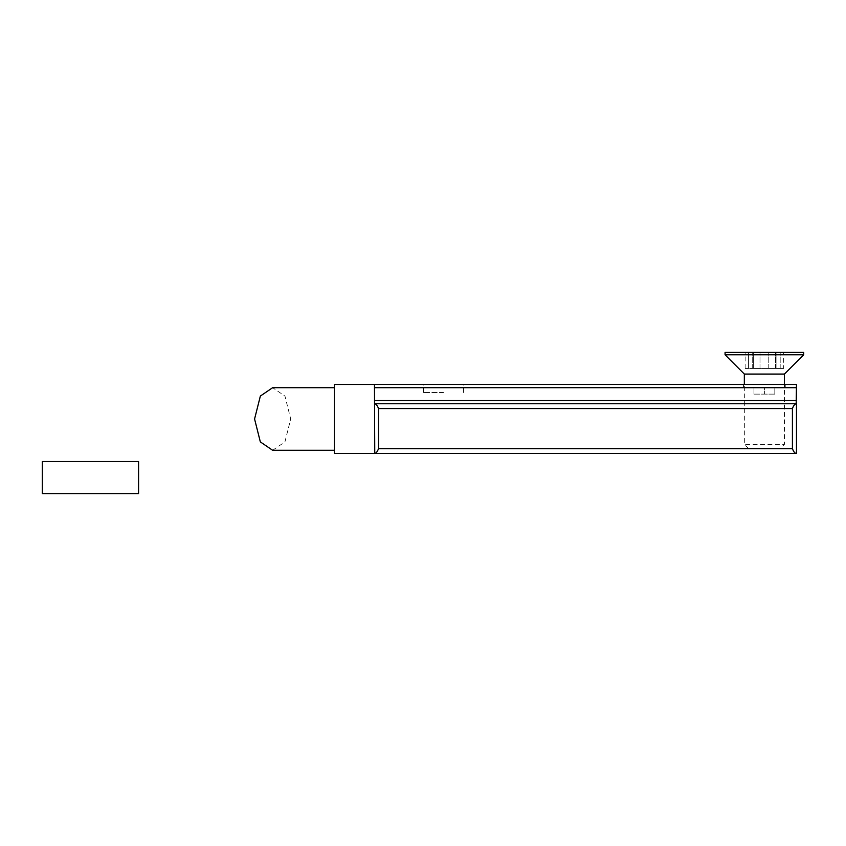<?xml version="1.0" encoding="UTF-8"?>
<svg xmlns="http://www.w3.org/2000/svg" width="846" height="846" viewBox="0 0 846 846"><rect width="100%" height="100%" fill="white"/><g stroke="black" fill="none" stroke-linecap="round" stroke-linejoin="round"><path stroke-width="0.63" stroke-dasharray="4.23 3.17" d="M744.332 374.059L784.443 374.059M803.7 354.802L725.075 354.802M780.107 448.676L748.657 448.676L780.107 448.676L784.443 444.34L744.332 444.34L744.332 384.486M748.657 448.676L744.332 444.34L784.443 444.34L784.443 384.486M776.068 352.391L748.594 352.391L776.068 352.391L776.068 368.444L776.068 352.391M783.639 352.391L775.422 352.391L783.639 352.391L783.639 368.444L775.422 368.444L783.639 368.444M776.068 368.444L748.594 368.444L753.352 368.444L753.352 352.391L753.352 368.444L752.707 368.444L776.068 368.444M803.7 352.391L725.075 352.391M748.594 352.391L745.136 352.391L748.594 352.391L748.594 368.444L745.136 368.444L748.594 368.444L748.594 352.391M42.3 493.609L138.575 493.609M42.3 461.514L138.575 461.514M443.463 384.486L423.402 384.486L443.463 384.486M443.463 392.512L423.402 392.512L443.463 392.512M334.339 453.488L334.339 384.486M374.461 418.992L374.461 384.486L374.461 418.992M272.645 450.284L284.922 441.929L290.707 418.992L284.943 396.076L272.645 387.701M764.382 387.701L785.247 387.701L753.955 387.701L774.82 387.701L764.382 387.701L764.382 394.12L764.382 387.701M764.382 384.486L785.247 384.486L764.382 384.486M374.461 387.701L796.477 387.701L796.477 384.486L374.461 384.486L374.461 453.488M334.339 418.992L334.339 450.284L334.339 418.992M374.757 453.488L796.181 453.488C794.806 453.245 793.548 451.648 792.416 448.676L792.416 408.555C793.548 405.583 794.806 403.986 796.181 403.743L374.757 403.743C376.132 403.986 377.39 405.583 378.532 408.555L378.532 448.676C377.39 451.648 376.132 453.245 374.757 453.488M796.477 387.701L796.477 453.488M374.757 403.743L796.181 403.743M374.461 403.743L796.477 403.743M774.82 394.12L764.382 394.12L774.82 394.12L774.82 387.701L774.82 394.12M753.955 394.12L764.382 394.12L753.955 394.12L753.955 387.701L753.955 394.12M775.793 368.444L775.793 352.391L775.793 368.444M780.181 368.444L780.181 352.391L780.181 368.444M768.771 368.444L768.771 352.391L768.771 368.444M752.972 368.444L752.972 352.391L752.972 368.444M760.004 368.444L760.004 352.391L760.004 368.444M374.461 400.539L796.477 400.539M378.532 448.676L792.416 448.676M378.532 408.555L792.416 408.555M745.136 368.444L745.136 352.391M752.707 368.444L752.707 352.391L752.707 368.444M775.422 368.444L775.422 352.391L775.422 368.444M423.402 392.512L423.402 384.486M743.528 384.486L743.528 387.701M785.247 384.486L785.247 387.701M463.513 392.512L463.513 384.486"/><path stroke-width="1.27" d="M744.332 374.059L725.075 354.802L803.7 354.802L784.443 374.059L744.332 374.059L744.332 384.486M784.443 384.486L784.443 374.059M725.075 354.802L725.075 352.391L803.7 352.391L803.7 354.802M138.575 493.609L42.3 493.609L42.3 461.514L138.575 461.514L138.575 493.609M374.461 384.486L334.339 384.486L334.339 453.488L374.757 453.488L374.461 384.486L796.477 384.486L796.181 403.743C794.806 403.986 793.548 405.583 792.416 408.555L792.416 448.676L378.532 448.676L378.532 408.555C377.39 405.583 376.132 403.986 374.757 403.743L374.461 403.743M334.339 387.701L272.645 387.701L260.357 396.055L254.572 418.992L260.335 441.898L272.645 450.284L334.339 450.284M792.416 448.676C793.548 451.648 794.806 453.245 796.181 453.488L374.757 453.488C376.132 453.245 377.39 451.648 378.532 448.676M796.477 453.488L796.477 403.743M374.757 403.743L796.181 403.743M374.461 387.701L796.477 387.701M374.461 400.539L796.477 400.539M378.532 408.555L792.416 408.555"/></g></svg>
